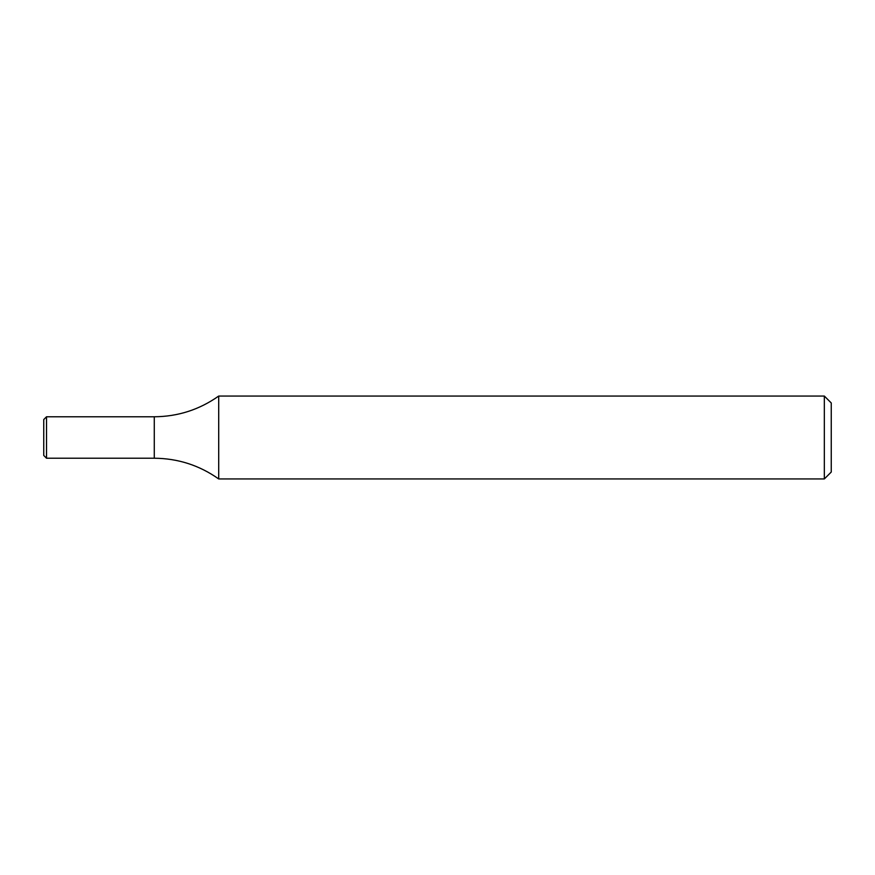 <?xml version="1.0" encoding="UTF-8"?>
<svg xmlns="http://www.w3.org/2000/svg" width="875" height="875" viewBox="0 0 875 875"><rect width="100%" height="100%" fill="white"/><g stroke="black" fill="none" stroke-linecap="round" stroke-linejoin="round"><path stroke-width="1.31" d="M824.337 396.058L831.25 402.959L831.25 472.041L824.337 478.942L824.337 396.058L218.706 396.058L218.706 478.942C199.391 465.314 177.92 458.402 154.273 458.227L154.273 437.5L154.273 458.227L46.517 458.227L46.517 416.773L154.273 416.773L154.273 437.5L154.273 416.773C177.92 416.598 199.391 409.686 218.706 396.058M824.337 478.942L218.706 478.942M46.517 416.773L43.75 419.541L43.75 455.459L46.517 458.227"/></g></svg>
